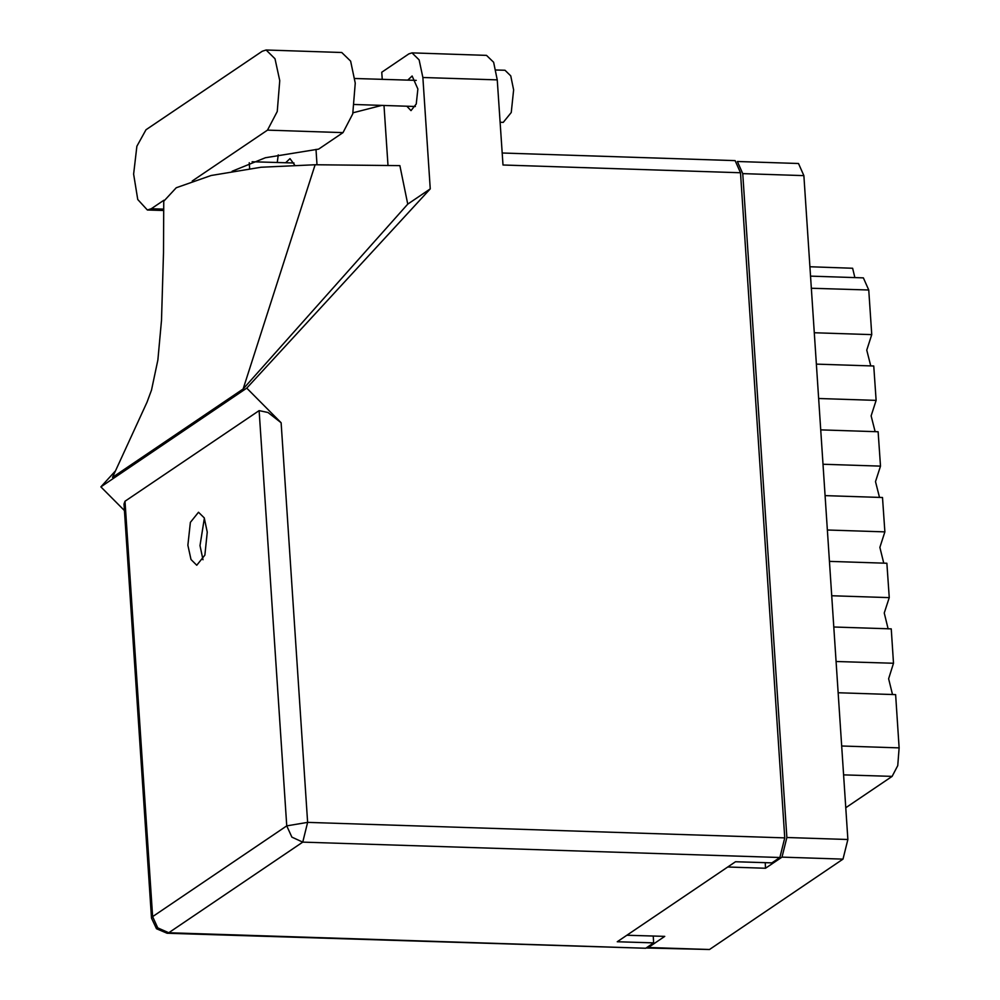 <?xml version="1.0" encoding="UTF-8"?>
<svg xmlns="http://www.w3.org/2000/svg" width="1000" height="1000" viewBox="0 0 1000 1000"><rect width="100%" height="100%" fill="white"/><g stroke="black" fill="none" stroke-linecap="round" stroke-linejoin="round"><path stroke-width="1.5" d="M646.2 947.925L648.363 947.513L664.762 936.425L626.912 935.2M727.712 867.025L765.562 868.25L781.963 857.163L786.838 837.487L742.738 173.65L737.35 161.475L798.438 163.45L803.825 175.625L847.913 839.463L843.05 859.137L709.45 949.5L646.8 948.012M765.562 868.25L765.188 862.688M810.5 276.163L863.375 277.875L868.763 290.05L871.725 334.675L866.787 350.15L870.713 365.913M814.262 332.8L871.725 334.675M816.35 364.15L873.812 366.012L876.087 400.4L871.15 415.875L875.075 431.637M818.625 398.537L876.087 400.4M820.713 429.875L878.175 431.737L880.462 466.125L875.512 481.6L879.45 497.375M823 464.263L880.462 466.125M825.075 495.6L882.537 497.475L884.825 531.85L827.362 529.987M829.438 561.337L886.9 563.2L889.188 597.575L831.725 595.712M883.812 563.1L879.887 547.325L884.825 531.85M833.812 627.062L891.275 628.925L893.55 663.3L836.087 661.438M888.175 628.825L884.25 613.062L889.188 597.575M838.175 692.788L895.638 694.65L899.175 747.862L897.725 765.65L892.1 776.425L845.812 807.725M892.537 694.55L888.612 678.787L893.55 663.3M809.875 266.8L852.663 268.188L854.85 277.6M232.113 171.262L265.387 157.787L318.65 149.088L343.062 132.587L352.812 113.925L355.312 83.088L350.65 61.163L341.763 52.45L266.137 50L262.188 51.262L146.037 129.812L136.888 146.237L133.575 174.088L137.75 199.525L147.338 209.95L151.287 208.688L163.825 200.212M192.25 180.975L267.438 130.137L277.188 111.463L279.688 80.638L275.025 58.712L266.137 50M495.962 69.95L504.988 70.25L510.688 75.825L513.675 89.887L511.287 112.463L503.3 122.413L500.138 122.312M406.9 106.237L410.988 110.675L416.3 104.05L417.9 89.038L412.113 75.975L407.75 80.15M187.925 545.25L190.963 559.513L196.75 565.188L204.85 555.075L207.288 532.163L204.25 517.888L198.463 512.225L190.362 522.337L187.925 545.25M202.987 559.7L200.05 545.638L204.338 518.1M249.587 168.625L249.188 162.712M422.9 77.463L419.162 59.887L412.038 52.912L486.45 55.325L493.575 62.3L497.312 79.875L422.9 77.463L430.3 188.837L246.737 388.137L281.125 422.738L307.675 822.4L784.688 837.875L740.512 172.775L502.975 165.062L497.312 79.875M412.038 52.912L408.888 53.925L381.775 72.263L382.238 79.325M383.975 105.487L387.962 165.538M430.3 188.837L407.7 204.125L399.9 165.662L315.175 164.725L261.05 167.288L211.175 175.55L176.25 187.763L163.738 201.287L163.562 252.812L161.562 320.4L157.912 360.05L151.55 390.163L146.975 402.262L112.45 477.337L243.088 388.975L315.175 164.725M294.675 164.963L289.962 158.6L285.587 162.763M278.263 154.85L277.188 162.5M317.025 164.737L316.012 149.338M407.7 204.125L243.088 388.975M115.312 471.087L100.825 486.825L246.737 388.137M502.175 153.038L735.125 160.6L740.512 172.775M784.688 837.875L779.825 857.55L302.8 842.075L168.725 932.763L645.738 948.238L653.662 942.875L653.2 936.05M653.662 942.875L617.3 941.7L735.55 861.725L771.9 862.9L779.825 857.55M645.738 948.238L167.162 933.263L168.725 932.763L157.787 927.825L152.65 916.6L286.737 825.913L259.15 410.575L268.038 412.475L281.125 422.738M125.062 501.25L152.65 916.6L151.537 918.162L124.025 504L125.062 501.25L259.15 410.575M100.825 486.825L124.462 510.588M381.912 105.425L353.075 112.788M648.363 947.513L709.45 949.5M843.05 859.137L781.963 857.163M786.838 837.487L847.913 839.463M803.825 175.625L742.738 173.65M868.763 290.05L811.3 288.188M841.712 746L899.175 747.862M892.1 776.425L843.625 774.85M343.062 132.587L267.438 130.137M307.675 822.4L286.737 825.913L291.875 837.138L302.8 842.075L307.675 822.4M163.762 209.1L151.287 208.688M354.888 78.438L416.2 80.425M252.138 161.688L294.05 163.038M151.537 918.162L156.438 928.725L167.162 933.263M354.575 104.537L415.363 106.512M163.762 210.487L147.338 209.95"/></g></svg>
